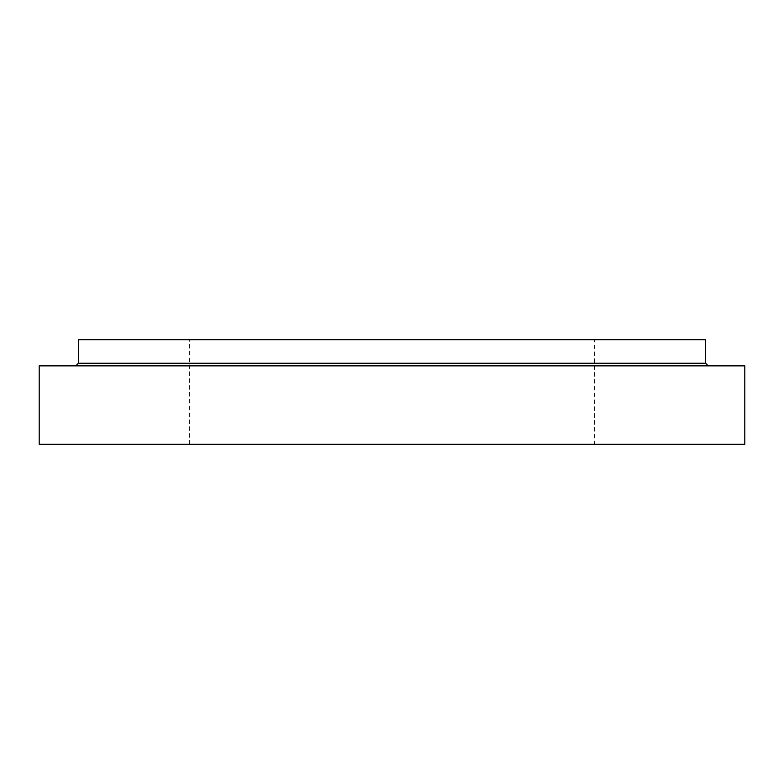 <?xml version="1.0" encoding="UTF-8"?>
<svg xmlns="http://www.w3.org/2000/svg" width="784" height="784" viewBox="0 0 784 784"><rect width="100%" height="100%" fill="white"/><g stroke="black" fill="none" stroke-linecap="round" stroke-linejoin="round"><path stroke-width="0.59" stroke-dasharray="3.92 2.94" d="M594.537 444.263L189.463 444.263L594.537 444.263L594.537 339.737L189.463 339.737L594.537 339.737M39.2 444.263L744.8 444.263M78.4 339.737L705.6 339.737M708.217 365.863L75.783 365.863L708.217 365.863M39.2 365.863L744.8 365.863M78.4 363.257L705.6 363.257M189.463 444.263L189.463 339.737"/><path stroke-width="1.18" d="M744.8 444.263L39.2 444.263L39.2 365.863L744.8 365.863L744.8 444.263M708.217 365.863L705.6 363.257L705.6 339.737L78.4 339.737L78.4 363.257L75.783 365.863M705.6 363.257L78.4 363.257"/></g></svg>
